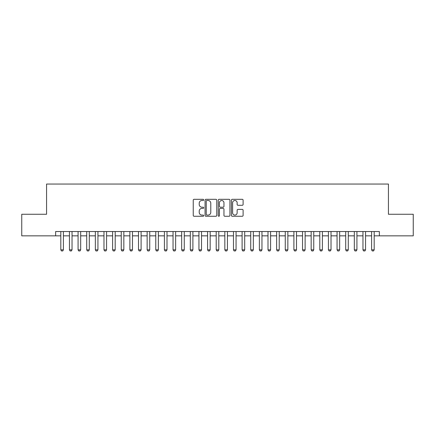 <?xml version="1.0" encoding="UTF-8"?>
<svg xmlns="http://www.w3.org/2000/svg" width="435" height="435" viewBox="0 0 435 435"><rect width="100%" height="100%" fill="white"/><g stroke="black" fill="none" stroke-linecap="round" stroke-linejoin="round"><path stroke-width="0.65" d="M203.689 199.91A0.593 0.593 0 0 0 203.096 199.317L194.092 199.317A0.848 0.848 0 0 0 193.243 200.16L193.243 215.412A0.848 0.848 0 0 0 194.092 216.26L203.096 216.26A0.593 0.593 0 0 0 203.689 215.668A0.593 0.593 0 0 0 203.096 215.075L201.927 215.075A2.713 2.713 0 0 1 199.219 212.362L199.219 211.095A2.713 2.713 0 0 1 201.927 208.381L203.096 208.381A0.593 0.593 0 0 0 203.689 207.789A0.593 0.593 0 0 0 203.096 207.196L201.927 207.196A2.713 2.713 0 0 1 199.219 204.483L199.219 203.21A2.713 2.713 0 0 1 201.927 200.502L203.096 200.502A0.593 0.593 0 0 0 203.689 199.91M242.262 205.287A0.848 0.848 0 0 0 243.111 204.439L243.111 200.16A0.848 0.848 0 0 0 242.262 199.317L232.263 199.317A0.848 0.848 0 0 0 231.42 200.16L231.42 215.412A0.848 0.848 0 0 0 232.263 216.26L242.262 216.26A0.848 0.848 0 0 0 243.111 215.412L243.111 210.246A0.848 0.848 0 0 0 242.262 209.398L237.983 209.398A0.848 0.848 0 0 0 237.14 210.246L237.14 212.807A2.267 2.267 0 0 1 234.873 215.075A2.267 2.267 0 0 1 232.605 212.807L232.605 202.77A2.267 2.267 0 0 1 234.873 200.502A2.267 2.267 0 0 1 237.14 202.77L237.14 204.439A0.848 0.848 0 0 0 237.983 205.287L242.262 205.287M55.636 235.846L21.75 235.846L21.75 214.265L46.567 214.265L46.567 184.048L388.433 184.048L388.433 214.265L413.25 214.265L413.25 235.846L379.363 235.846L379.363 231.529L55.636 231.529L55.636 235.846L60.813 235.846M216.76 200.16A0.848 0.848 0 0 0 215.912 199.317L205.913 199.317A0.848 0.848 0 0 0 205.064 200.16L205.064 215.412A0.848 0.848 0 0 0 205.913 216.26L215.912 216.26A0.848 0.848 0 0 0 216.76 215.412L216.76 200.16M219.088 199.317L229.087 199.317A0.848 0.848 0 0 1 229.936 200.16L229.936 215.412A0.848 0.848 0 0 1 229.087 216.26L224.808 216.26A0.848 0.848 0 0 1 223.96 215.412L223.96 209.23A0.848 0.848 0 0 0 223.111 208.381L220.273 208.381A0.848 0.848 0 0 0 219.43 209.23L219.43 215.668A0.593 0.593 0 0 1 218.832 216.26A0.593 0.593 0 0 1 218.239 215.668L218.239 200.16A0.848 0.848 0 0 1 219.088 199.317M63.401 235.846L69.448 235.846M72.036 235.846L78.077 235.846M80.671 235.846L86.712 235.846M89.3 235.846L95.347 235.846M97.935 235.846L103.976 235.846M106.57 235.846L112.611 235.846M115.199 235.846L121.245 235.846M123.834 235.846L129.875 235.846M132.468 235.846L138.509 235.846M141.098 235.846L147.144 235.846M149.732 235.846L155.773 235.846M158.367 235.846L164.408 235.846M166.996 235.846L173.043 235.846M175.631 235.846L181.672 235.846M184.266 235.846L190.307 235.846M192.895 235.846L198.942 235.846M201.53 235.846L207.571 235.846M210.159 235.846L216.206 235.846M218.794 235.846L224.841 235.846M227.429 235.846L233.47 235.846M236.058 235.846L242.105 235.846M244.693 235.846L250.734 235.846M253.328 235.846L259.369 235.846M261.957 235.846L268.003 235.846M270.592 235.846L276.633 235.846M279.226 235.846L285.268 235.846M287.856 235.846L293.902 235.846M296.491 235.846L302.532 235.846M305.125 235.846L311.166 235.846M313.755 235.846L319.801 235.846M322.389 235.846L328.43 235.846M331.024 235.846L337.065 235.846M339.653 235.846L345.7 235.846M348.288 235.846L354.329 235.846M356.923 235.846L362.964 235.846M365.552 235.846L371.599 235.846M374.187 235.846L379.363 235.846M206.842 200.502A0.593 0.593 0 0 0 206.25 201.095L206.25 214.482A0.593 0.593 0 0 0 206.842 215.075L208.071 215.075A2.713 2.713 0 0 0 210.785 212.362L210.785 203.21A2.713 2.713 0 0 0 208.071 200.502L206.842 200.502M223.96 202.808A2.267 2.267 0 0 0 221.692 200.54A2.267 2.267 0 0 0 219.43 202.808L219.43 206.348A0.848 0.848 0 0 0 220.273 207.196L223.111 207.196A0.848 0.848 0 0 0 223.96 206.348L223.96 202.808M63.401 231.529L63.401 249.831L62.754 250.951L61.46 250.951L60.813 249.831L60.813 231.529M60.813 249.831L63.401 249.831M72.036 231.529L72.036 249.831L71.389 250.951L70.095 250.951L69.448 249.831L69.448 231.529M69.448 249.831L72.036 249.831M80.671 231.529L80.671 249.831L80.024 250.951L78.73 250.951L78.077 249.831L78.077 231.529M78.077 249.831L80.671 249.831M89.3 231.529L89.3 249.831L88.653 250.951L87.359 250.951L86.712 249.831L86.712 231.529M86.712 249.831L89.3 249.831M97.935 231.529L97.935 249.831L97.288 250.951L95.994 250.951L95.347 249.831L95.347 231.529M95.347 249.831L97.935 249.831M106.57 231.529L106.57 249.831L105.922 250.951L104.623 250.951L103.976 249.831L103.976 231.529M103.976 249.831L106.57 249.831M115.199 231.529L115.199 249.831L114.552 250.951L113.258 250.951L112.611 249.831L112.611 231.529M112.611 249.831L115.199 249.831M123.834 231.529L123.834 249.831L123.187 250.951L121.892 250.951L121.245 249.831L121.245 231.529M121.245 249.831L123.834 249.831M132.468 231.529L132.468 249.831L131.821 250.951L130.522 250.951L129.875 249.831L129.875 231.529M129.875 249.831L132.468 249.831M141.098 231.529L141.098 249.831L140.451 250.951L139.156 250.951L138.509 249.831L138.509 231.529M138.509 249.831L141.098 249.831M149.732 231.529L149.732 249.831L149.085 250.951L147.791 250.951L147.144 249.831L147.144 231.529M147.144 249.831L149.732 249.831M158.367 231.529L158.367 249.831L157.72 250.951L156.421 250.951L155.773 249.831L155.773 231.529M155.773 249.831L158.367 249.831M166.996 231.529L166.996 249.831L166.349 250.951L165.055 250.951L164.408 249.831L164.408 231.529M164.408 249.831L166.996 249.831M175.631 231.529L175.631 249.831L174.984 250.951L173.69 250.951L173.043 249.831L173.043 231.529M173.043 249.831L175.631 249.831M184.266 231.529L184.266 249.831L183.613 250.951L182.319 250.951L181.672 249.831L181.672 231.529M181.672 249.831L184.266 249.831M192.895 231.529L192.895 249.831L192.248 250.951L190.954 250.951L190.307 249.831L190.307 231.529M190.307 249.831L192.895 249.831M201.53 231.529L201.53 249.831L200.883 250.951L199.589 250.951L198.942 249.831L198.942 231.529M198.942 249.831L201.53 249.831M210.159 231.529L210.159 249.831L209.512 250.951L208.218 250.951L207.571 249.831L207.571 231.529M207.571 249.831L210.159 249.831M218.794 231.529L218.794 249.831L218.147 250.951L216.853 250.951L216.206 249.831L216.206 231.529M216.206 249.831L218.794 249.831M227.429 231.529L227.429 249.831L226.782 250.951L225.488 250.951L224.841 249.831L224.841 231.529M224.841 249.831L227.429 249.831M236.058 231.529L236.058 249.831L235.411 250.951L234.117 250.951L233.47 249.831L233.47 231.529M233.47 249.831L236.058 249.831M244.693 231.529L244.693 249.831L244.046 250.951L242.752 250.951L242.105 249.831L242.105 231.529M242.105 249.831L244.693 249.831M253.328 231.529L253.328 249.831L252.681 250.951L251.386 250.951L250.734 249.831L250.734 231.529M250.734 249.831L253.328 249.831M261.957 231.529L261.957 249.831L261.31 250.951L260.016 250.951L259.369 249.831L259.369 231.529M259.369 249.831L261.957 249.831M270.592 231.529L270.592 249.831L269.945 250.951L268.651 250.951L268.003 249.831L268.003 231.529M268.003 249.831L270.592 249.831M279.226 231.529L279.226 249.831L278.579 250.951L277.28 250.951L276.633 249.831L276.633 231.529M276.633 249.831L279.226 249.831M287.856 231.529L287.856 249.831L287.209 250.951L285.915 250.951L285.268 249.831L285.268 231.529M285.268 249.831L287.856 249.831M296.491 231.529L296.491 249.831L295.844 250.951L294.549 250.951L293.902 249.831L293.902 231.529M293.902 249.831L296.491 249.831M305.125 231.529L305.125 249.831L304.478 250.951L303.179 250.951L302.532 249.831L302.532 231.529M302.532 249.831L305.125 249.831M313.755 231.529L313.755 249.831L313.108 250.951L311.813 250.951L311.166 249.831L311.166 231.529M311.166 249.831L313.755 249.831M322.389 231.529L322.389 249.831L321.742 250.951L320.448 250.951L319.801 249.831L319.801 231.529M319.801 249.831L322.389 249.831M331.024 231.529L331.024 249.831L330.377 250.951L329.077 250.951L328.43 249.831L328.43 231.529M328.43 249.831L331.024 249.831M339.653 231.529L339.653 249.831L339.006 250.951L337.712 250.951L337.065 249.831L337.065 231.529M337.065 249.831L339.653 249.831M348.288 231.529L348.288 249.831L347.641 250.951L346.347 250.951L345.7 249.831L345.7 231.529M345.7 249.831L348.288 249.831M356.923 231.529L356.923 249.831L356.27 250.951L354.976 250.951L354.329 249.831L354.329 231.529M354.329 249.831L356.923 249.831M365.552 231.529L365.552 249.831L364.905 250.951L363.611 250.951L362.964 249.831L362.964 231.529M362.964 249.831L365.552 249.831M374.187 231.529L374.187 249.831L373.54 250.951L372.246 250.951L371.599 249.831L371.599 231.529M371.599 249.831L374.187 249.831"/></g></svg>
